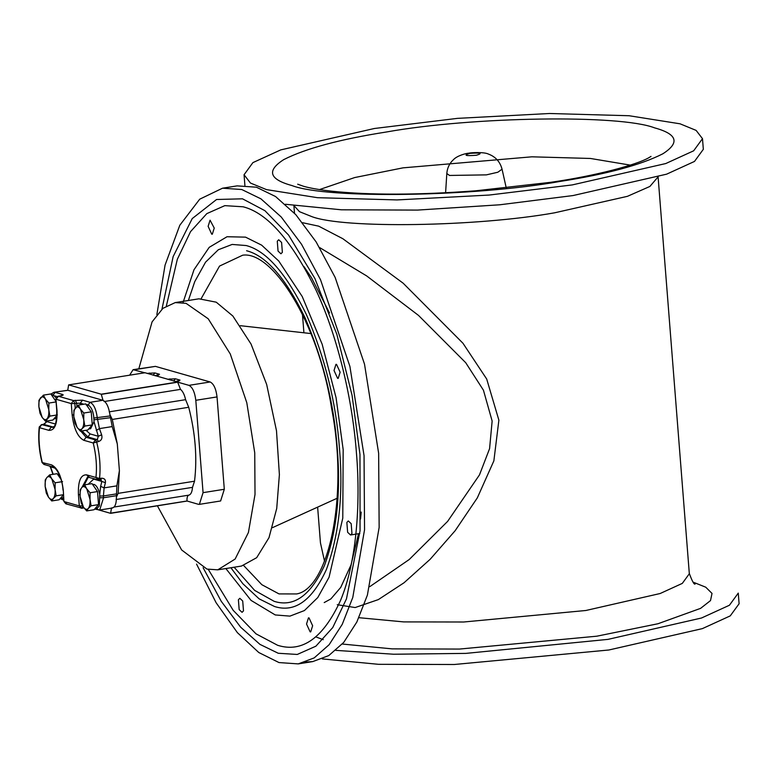 <?xml version="1.0" encoding="UTF-8"?>
<svg xmlns="http://www.w3.org/2000/svg" width="778" height="778" viewBox="0 0 778 778"><rect width="100%" height="100%" fill="white"/><g stroke="black" fill="none" stroke-linecap="round" stroke-linejoin="round"><path stroke-width="1.17" d="M317.628 507.13L320.448 542.85L324.552 561.317M230.891 567.745L242.843 583.714L259.162 598.865L274.595 606.539C294.823 612.908 312.085 600.606 326.361 569.613C339.014 535.079 343.39 494.73 339.49 448.595C336.135 402.605 325.068 357.861 306.279 314.361C286.353 273.623 266.319 250.681 246.179 245.547L232.155 244.438L218.317 249.757L205.548 262.176L194.763 281.607L188.364 300.502M319.544 247.511L366.691 275.937L418.506 315.411L465.721 362.713L483.439 390.206L492.143 421.054L489.576 448.653L479.472 474.901L447.632 521.377L409.218 559.528L369.793 586.641M337.263 604.71L355.157 607.55L378.312 599.614L404.045 582.761L430.205 559.236L455.14 530.722L477.322 497.881L493.865 460.868L498.883 420.169L486.688 379.012L462.968 343.263L403.179 283.221L342.865 238.729L318.659 226.155L302.632 222.722M293.977 205.625L299.491 211.684L311.657 216.556C343.215 228.81 476.788 226.758 554.549 212.822L627.428 196.328L649.873 186.457L658.023 176.966M358.911 617.693L403.685 621.904L463.727 622.001L585.844 610.497L660.152 593.517L682.306 583.393L689.327 573.756L658.032 176.081M214.242 228.08L212.306 234.217L211.733 234.178L208.125 226.33L210.07 220.193L214.242 228.08M282.375 252.315L280.946 253.784L278.057 251.09L277.279 241.219L278.709 239.75L281.597 242.454L282.375 252.315M337.623 378.332L334.025 370.484L335.96 364.337L336.534 364.376L340.132 372.224L338.197 378.371L337.623 378.332M347.63 532.288L346.852 522.417L348.291 520.959L351.179 523.652L351.957 533.523L350.518 534.982L347.63 532.288M306.532 624.014L308.467 617.868L309.031 617.907L312.639 625.755L310.704 631.901L310.13 631.862L306.532 624.014M238.399 599.77L239.828 598.301L242.717 601.005L243.495 610.866L242.065 612.335L239.167 609.631L238.399 599.77M305.433 662.078L312.834 661.572L328.793 655.572L343.74 642.395L356.839 622.021L367.391 595.112L379.149 527.406L378.643 453.263L364.512 364.133L335.124 277.367L316.131 241.919L295.834 214.679L275.548 196.523L256.37 187.197L237.134 185.874L222.537 188.198L199.722 199.178L179.806 225.26L165.062 265.104L156.855 314.623M196.552 564.099L216.138 602.775L237.387 632.65L258.782 652.518L279.001 662.564L298.237 663.897L314.195 657.896L329.133 644.719L342.242 624.345L352.784 597.436L364.551 529.73L364.046 455.587L349.915 366.457L320.517 279.691L301.524 244.243L281.237 217.004L260.941 198.847L241.773 189.521L222.537 188.198M203.107 567.707L221.273 601.345L240.635 627.175L259.988 644.398L278.271 653.267L297.264 654.454L315.897 646.187L332.76 627.535L346.463 598.885L360.049 530.82L359.971 454.43L352.074 395.35L336.825 334.258L314.857 278.466L288.55 235.024L264.899 210.673L242.503 198.818L216.556 199.499L192.234 218.579L173.144 256.594L161.96 309.158M208.309 569.438L233.206 610.36L256.03 633.856L277.639 645.293C302.224 653.034 323.191 638.086 340.531 600.441C356.275 563.039 360.827 504.932 356.47 453.428C352.735 402.109 338.615 338.683 316.131 290.379C291.925 240.898 267.593 213.036 243.135 206.792L224.803 205.645L206.822 213.619L190.552 231.63L177.335 259.269L166.375 305.9M225.853 568.543L251.041 600.392L275.256 614.951L289.931 616.118L304.422 610.555L317.784 597.553L329.065 577.218L342.777 518.148L343.176 449.645L336.077 397.704L322.16 344.255L302.214 296.496L278.748 261.019L261.661 245.158L245.517 237.134L227.03 236.736L209.214 247.336L193.985 269.772L183.015 302.642M322.267 658.898L378.478 664.315L454.274 664.5L608.843 650L702.378 628.624L730.26 615.875L739.1 603.747L738.264 593.118L729.424 605.245L701.542 617.995L608.007 639.37L465.857 653.394L393.551 654.23L335.901 650.369M342.32 644.038L392.141 648.871L459.458 649.066L596.843 636.19L657.955 623.752L700.589 608.367L710.509 600.597L712.016 593.42L705.743 587.195L693.091 582.129M315.907 636.929L323.249 639.662M374.315 128.506L280.78 149.882L252.899 162.621L244.059 174.749L250.438 183.034L266.504 189.618L317.443 197.69L397.043 199.927L489.177 195.054L572.238 184.921L665.774 163.545L693.655 150.806L702.495 138.678L696.115 130.393L680.06 123.809L629.11 115.737L549.521 113.5L457.376 118.373L374.315 128.506M285.4 204.264L341.425 209.807L417.475 210.089L499.758 204.789L573.075 195.55L666.61 174.175L694.491 161.435L703.331 149.308L702.495 138.678M138.834 368.762L152.07 321.888L162.933 308.331L175.235 302.584L198.964 298.81L216.235 302.185L232.855 316.024L251.061 344.071L266.659 384.439L276.491 430.759L279.39 474.638L276.725 508.452L268.994 537.666L256.682 557.68L241.491 566.053L217.762 569.836L206.958 569.088L181.624 549.939L157.419 505.885M198.293 504.28L187.002 500.993C186.846 497.619 187.449 495.664 188.821 495.148C190.902 494.555 192.127 491.959 192.497 487.359L194.529 481.212C197.33 457.921 195.395 433.278 188.714 407.283L185.602 399.678C184.474 394.641 182.772 391.217 180.496 389.379L177.647 382.134L188.937 385.353C192.516 387.201 194.801 392.18 195.803 400.3L203.068 492.649L199.372 504.358L198.293 504.28M129.634 375.191L133.106 369.676L155.425 366.37L210.167 381.979C213.746 383.826 216.031 388.806 217.033 396.926L224.307 489.274L220.612 500.974L199.372 504.358M99.185 510.076L110.612 513.334L187.012 501.061M101.237 394.193L68.629 384.896L145.029 372.74L177.637 382.037L101.237 394.193L103.027 400.33L67.744 390.274L54.003 392.268L50.92 394.076M133.106 369.676L145.039 372.847M51.737 500.954L48.421 497.074C50.23 499.544 51.873 500.011 53.371 498.484L51.737 500.954L59.157 499.768L63.592 494.662L56.172 495.839L53.371 498.484C54.771 496.675 55.345 493.651 55.073 489.411L56.172 495.839M51.834 478.927L55.141 482.798L55.073 489.411L51.834 478.927C50.025 476.457 48.372 475.99 46.884 477.517L49.685 474.862L51.834 478.927M45.173 486.59L45.241 479.977L46.884 477.517C45.474 479.326 44.91 482.35 45.173 486.59L48.421 497.074L46.272 493.019L45.173 486.59M61.481 480.036L57.105 473.685L49.685 474.862M62.571 481.621L55.141 482.798M62.717 495.674L60.042 498.756L63.592 497.424M58.194 475.261L60.713 478.412M86.679 510.913L83.363 507.032C85.172 509.502 86.815 509.979 88.313 508.452L86.679 510.913L94.099 509.726L98.534 504.621L97.513 491.579L92.047 483.644L84.627 484.83L86.776 488.885L90.083 492.756L90.015 499.369L91.114 505.797L88.313 508.452C89.713 506.634 90.287 503.609 90.015 499.369L86.776 488.885C84.967 486.415 83.314 485.949 81.816 487.475L84.627 484.83M80.115 496.549L80.183 489.936L81.816 487.475C80.416 489.284 79.852 492.309 80.115 496.549L83.363 507.032L81.213 502.977L80.115 496.549M97.513 491.579L90.083 492.756M98.534 504.621L91.114 505.797M97.658 505.632L94.984 508.715L96.929 508.404L99.351 505.992L99.73 494.195C98.436 488.71 96.56 485.453 94.08 484.422L92.592 484.431M97.717 494.166L98.329 502.024M93.136 485.219L96.423 490.004M110.612 513.334L111.497 507.946C114.765 508.044 116.408 504.397 116.418 497.035L116.875 485.851L119.404 470.641L117.303 443.966L112.207 426.577L109.931 414.625C108.735 406.904 106.43 402.138 103.027 400.33M98.475 441.564C101.48 440.533 102.54 438.277 101.636 434.795L99.428 428.61L97.289 418.01C96.239 409.481 93.837 404.249 90.083 402.314L82.507 400.155L73.492 400.553L71.265 403.597L72.15 414.888C73.852 428.697 77.751 437.168 83.83 440.299L93.224 442.983L98.475 441.564L97.279 439.648L95.451 439.94L86.057 437.255L79.298 429.388M101.354 478.207L100.411 479.511L101.286 479.54L100.411 479.511L101.869 481.446L105.409 482.71C105.798 479.715 104.447 478.207 101.354 478.207L99.535 478.489L86.553 474.852C80.688 474.59 77.985 481.174 78.422 494.623L79.317 505.914L81.962 508.18L65.867 503.813L63.913 501.421L63.29 490.305C61.588 476.506 57.689 468.035 51.611 464.894L42.022 462.492C38.968 450.092 38.044 438.247 39.24 426.966L39.493 427.667L48.888 430.341C54.742 430.613 57.455 424.02 57.008 410.58L55.86 399.104L58.126 396.226L59.75 396.012M57.65 474.473L59.206 474.483M52.923 474.347L50.152 466.207M91.376 425.906L92.261 424.895L84.841 426.072L82.04 428.717C83.441 426.908 84.014 423.884 83.742 419.643L80.494 409.16C78.685 406.69 77.041 406.223 75.544 407.75C74.143 409.559 73.57 412.583 73.842 416.823L77.09 427.307C78.889 429.777 80.542 430.244 82.04 428.717L80.397 431.187L87.826 430.001L91.376 425.906L88.702 428.989L90.656 428.678L94.021 421.686L98.31 436.264L97.279 439.648L87.885 436.964L90.102 433.92L85.979 430.292M57.008 410.58L56.745 410.405C56.872 429.135 52.437 427.132 52.739 427.414L41.72 424.623L43.539 424.331L46.952 421.627L46.719 421.024M51.377 394.747L52.865 394.728L56.074 397.811M56.687 418.311L53.77 419.031L56.434 415.948L52.885 420.042L45.455 421.219L42.148 417.348C43.957 419.819 45.601 420.285 47.098 418.759C48.499 416.95 49.072 413.925 48.8 409.685L45.552 399.202C43.753 396.731 42.1 396.255 40.602 397.782C39.201 399.6 38.628 402.625 38.9 406.865L42.148 417.348L39.999 413.293L38.9 406.865L38.968 400.252L43.403 395.136L45.552 399.202L48.868 403.072L48.8 409.685L49.899 416.113L45.455 421.219M56.123 399.279L58.35 396.235L73.492 400.553L74.863 403.539L71.265 403.597L56.123 399.279M57.835 396.381L61.841 395.487M90.102 433.92L98.31 436.264L101.636 434.795M66.82 503.872L63.913 501.411L63.29 490.305M64.175 501.596L79.317 505.914L82.915 505.856L82.176 508.199L81.009 508.131M109.931 414.625L112.304 419.439L188.714 407.283M112.304 419.439L117.303 443.966M119.404 470.641L118.13 493.369L194.529 481.212M118.13 493.369L116.418 497.035M67.744 390.274L68.629 384.896M51.912 395.535L55.209 400.31L50.833 393.96L43.403 395.136M94.021 421.686C93.934 412.855 91.862 407.195 87.807 404.686L86.134 404.861M86.854 405.494L90.151 410.269L85.775 403.918L78.345 405.095L80.494 409.16L83.81 413.03L83.742 419.643L84.841 426.072M91.434 414.441L92.057 422.298L91.24 411.844L83.81 413.03M80.397 431.187L77.09 427.307L74.941 423.251L73.842 416.823L73.91 410.21L78.345 405.095M92.261 424.895L92.057 422.298M91.24 411.844L90.151 410.269M56.434 415.948L57.319 414.927L49.899 416.113M55.209 400.31L56.298 401.886L48.868 403.072M175.235 302.584L186.049 303.332L208.212 318.776L230.288 353.99L246.801 402.732L254.737 452.806L255.019 494.458L248.415 532.502L235.121 559.061L217.762 569.836M476.369 155.26L476.369 155.26C465.351 156.038 463.173 155.415 469.815 153.383C480.833 152.605 483.012 153.227 476.369 155.26M486.367 174.875L497.832 172.239L502.053 169.186C500.069 161.746 495.537 156.709 488.438 154.083C484.091 151.827 470.641 152.624 468.881 153.169C465.886 153.295 457.24 155.726 453.671 159.451C449.548 163.234 447.262 167.931 446.815 173.533L449.519 175.449L486.367 174.875M201.22 298.567L219.532 266.086L242.717 255.184C272.251 250.847 318.173 321.849 331.632 408.557C349.157 498.873 327.723 588.888 296.622 593.945L279.001 593.906L261.826 584.686L243.718 565.587M234.139 567.23L254.659 590.405L274.177 601.345C293.841 607.53 310.597 595.578 324.465 565.489C336.748 531.938 340.997 492.756 337.214 447.943C333.957 403.276 323.201 359.825 304.957 317.57C285.604 278.009 266.154 255.729 246.587 250.74M630.297 165.121L590.414 158.459L531.87 156.816L402.994 167.853L354.671 177.559L319.515 189.579M386.51 131.978C339.937 139.262 305.676 148.472 283.717 159.626C266.455 170.703 269.207 179.348 291.974 185.563C326.799 199.09 474.23 196.824 560.053 181.449C606.626 174.165 640.887 164.955 662.837 153.801C680.108 142.724 677.356 134.079 654.59 127.864C619.765 114.337 472.334 116.603 386.51 131.978M203.068 492.649L224.307 489.274M195.803 400.3L217.033 396.926M188.937 385.353L210.167 381.979M97.639 479.744L98.806 479.812L99.535 478.489C100.751 466.907 99.788 454.692 96.647 441.855L95.451 439.94L93.224 442.983C96.19 455.081 97.094 466.596 95.947 477.527L98.592 479.802L97.639 479.744L87.574 477.011L82.089 487.174M44.852 464.485L42.206 462.21C39.25 450.112 38.346 438.598 39.493 427.667L41.72 424.623L39.24 426.966M112.207 426.577L99.428 428.61L96.229 430.429M116.875 485.851L104.096 487.884L105.409 482.71M116.204 493.933L103.425 495.965L104.096 487.884L100.634 486.328L99.73 494.195M110.213 417.737L93.837 419.828M88.157 484.266L93.661 479.102L101.869 481.446L100.634 486.328M63.679 498.484L62.687 498.202M53.205 474.308L50.512 466.8L54.898 468.055M48.888 430.341L51.115 427.297L53.41 427.112M55.413 424.029L46.952 421.627L47.088 420.966M41.205 424.759L43.539 424.331L52.943 427.005L53.993 426.558M83.83 440.299L86.057 437.255L87.885 436.964L82.011 430.924M93.574 478.587L93.661 479.102M88.303 477.089L84.131 485.239M54.635 395.885L57.125 396.595M60.169 395.944C62.96 395.438 63.806 394.961 62.707 394.504L55.141 392.345L52.914 395.399M67.919 390.313L54.003 392.268M62.707 394.504L60.917 395.749M46.738 420.713C46.369 422.347 45.231 423.553 43.325 424.311L43.121 424.399M75.223 408.129L74.863 403.539L76.691 403.247L76.934 406.33M75.31 400.262L76.691 403.247L80.29 403.199L83.868 404.22M80.406 404.774L80.29 403.199L82.507 400.155M93.691 418.058L110.068 415.967M87.856 405.357L90.083 402.314L102.861 400.281M72.15 414.888L73.745 415.014M54.246 467.16L51.611 464.894M60.966 497.716L63.611 499.982M52.515 473.248L52.593 472.635M116.34 495.703L103.571 497.735L103.425 495.965L99.827 496.024M112.46 507.985L99.691 510.018L103.571 497.735L99.973 497.784M89.188 477.118L86.553 474.852M80.017 494.74L78.422 494.623M98.553 509.94L95.908 507.674M100.634 479.53L98.806 479.812M134.195 369.754L155.425 366.37M155.153 375.725L159.49 374.257L154.832 372.934L147.003 373.401M175.653 381.57L179.99 380.102L175.332 378.779L167.503 379.246M169.935 378.857L170.771 380.072M175.332 378.779L173.669 381.055M179.99 380.102L178.648 381.035M158.148 375.191L159.49 374.257M153.169 375.22L154.832 372.934M150.271 374.228L149.434 373.012M109.202 411.834L185.602 399.678M116.097 499.515L192.497 487.359M114.123 507.032L188.821 495.148M110.602 513.149L187.002 500.993M104.096 401.545L180.496 389.379M101.257 394.368L177.656 382.212M445.599 192.769L446.815 173.533M506.264 187.994L502.053 169.186M293.899 205.606L294.502 213.221M350.518 534.982L359.806 533.504M303.955 266.582L311.482 277.727L329.522 312.96M361.216 512.08L360.535 519.004M358.541 533.708L351.034 564.896L340.745 587.39L330.874 598.924L324.212 602.571M298.237 663.897L312.834 661.572M695.104 584.074C694.073 584.716 692.138 581.137 689.279 573.367M297.692 184.201L303.381 186.224C309.693 188.082 319.106 189.735 331.623 191.184C369.949 195.22 417.942 195.103 475.591 190.814L550.892 182.285C595.802 175.857 636.647 164.8 648.726 157.778L651.011 156.397M302.457 314.273L303.916 332.789M244.059 174.749L244.895 185.388M240.314 325.69L310.928 333.567M272.456 527.669L337.137 498.26M55.86 399.104L56.745 410.405M63.018 490.13C62.551 480.726 58.146 469.299 53.303 467.111L43.899 464.427L42.022 462.492M60.412 498.698L63.815 500.254M50.366 467.238L49.87 466.129M94.683 509.055L99.691 510.018M84.005 507.908L82.176 508.199M179.144 380.977L175.497 381.56M154.997 375.716L158.644 375.132M86.319 404.706L86.835 404.618"/></g></svg>
